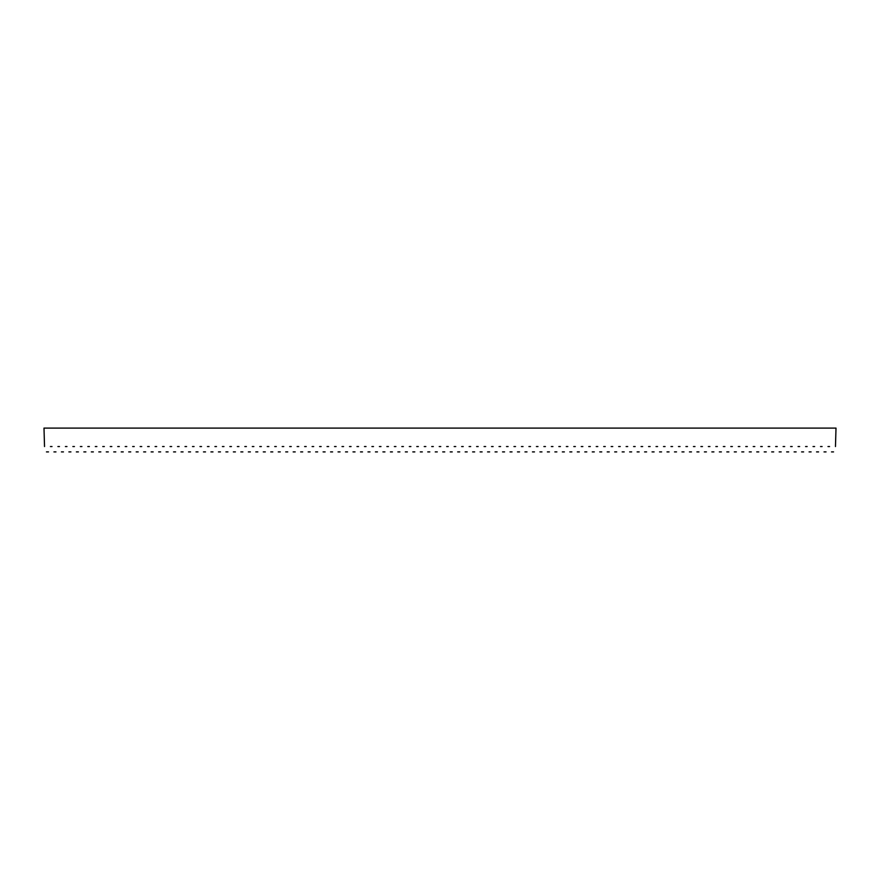 <?xml version="1.0" encoding="UTF-8"?>
<svg xmlns="http://www.w3.org/2000/svg" width="880" height="880" viewBox="0 0 880 880"><rect width="100%" height="100%" fill="white"/><g stroke="black" fill="none" stroke-linecap="round" stroke-linejoin="round"><path stroke-width="1.32" d="M829.565 446.545C832.073 453.409 832.073 453.409 829.565 446.545L827.992 446.545C825.495 453.409 825.495 453.409 827.992 446.545M814.616 446.545C817.113 453.409 817.113 453.409 814.616 446.545L813.043 446.545C810.546 453.409 810.546 453.409 813.043 446.545M799.656 446.545C802.164 453.409 802.164 453.409 799.656 446.545L798.083 446.545C795.586 453.409 795.586 453.409 798.083 446.545M784.707 446.545C787.204 453.409 787.204 453.409 784.707 446.545L783.134 446.545C780.637 453.409 780.637 453.409 783.134 446.545M769.758 446.545C772.255 453.409 772.255 453.409 769.758 446.545L768.185 446.545C765.677 453.409 765.677 453.409 768.185 446.545M754.798 446.545C757.306 453.409 757.306 453.409 754.798 446.545L753.225 446.545C750.728 453.409 750.728 453.409 753.225 446.545M739.849 446.545C742.346 453.409 742.346 453.409 739.849 446.545L738.276 446.545C735.779 453.409 735.779 453.409 738.276 446.545M724.9 446.545C727.397 453.409 727.397 453.409 724.9 446.545L723.327 446.545C720.819 453.409 720.819 453.409 723.327 446.545M709.94 446.545C712.448 453.409 712.448 453.409 709.94 446.545L708.367 446.545C705.87 453.409 705.87 453.409 708.367 446.545M694.991 446.545C697.488 453.409 697.488 453.409 694.991 446.545L693.418 446.545C690.921 453.409 690.921 453.409 693.418 446.545M680.031 446.545C682.539 453.409 682.539 453.409 680.031 446.545L678.469 446.545C675.961 453.409 675.961 453.409 678.469 446.545M665.082 446.545C667.579 453.409 667.579 453.409 665.082 446.545L663.509 446.545C661.012 453.409 661.012 453.409 663.509 446.545M650.133 446.545C652.63 453.409 652.63 453.409 650.133 446.545L648.56 446.545C646.052 453.409 646.052 453.409 648.56 446.545M635.173 446.545C637.681 453.409 637.681 453.409 635.173 446.545L633.6 446.545C631.103 453.409 631.103 453.409 633.6 446.545M620.224 446.545C622.721 453.409 622.721 453.409 620.224 446.545L618.651 446.545C616.154 453.409 616.154 453.409 618.651 446.545M605.275 446.545C607.772 453.409 607.772 453.409 605.275 446.545L603.702 446.545C601.194 453.409 601.194 453.409 603.702 446.545M590.315 446.545C592.823 453.409 592.823 453.409 590.315 446.545L588.742 446.545C586.245 453.409 586.245 453.409 588.742 446.545M575.366 446.545C577.863 453.409 577.863 453.409 575.366 446.545L573.793 446.545C571.296 453.409 571.296 453.409 573.793 446.545M560.406 446.545C562.914 453.409 562.914 453.409 560.406 446.545L558.844 446.545C556.336 453.409 556.336 453.409 558.844 446.545M545.457 446.545C547.954 453.409 547.954 453.409 545.457 446.545L543.884 446.545C541.387 453.409 541.387 453.409 543.884 446.545M530.508 446.545C533.005 453.409 533.005 453.409 530.508 446.545L528.935 446.545C526.427 453.409 526.427 453.409 528.935 446.545M515.548 446.545C518.056 453.409 518.056 453.409 515.548 446.545L513.975 446.545C511.478 453.409 511.478 453.409 513.975 446.545M500.599 446.545C503.096 453.409 503.096 453.409 500.599 446.545L499.026 446.545C496.529 453.409 496.529 453.409 499.026 446.545M485.65 446.545C488.147 453.409 488.147 453.409 485.65 446.545L484.077 446.545C481.569 453.409 481.569 453.409 484.077 446.545M470.69 446.545C473.198 453.409 473.198 453.409 470.69 446.545L469.117 446.545C466.62 453.409 466.62 453.409 469.117 446.545M455.741 446.545C458.238 453.409 458.238 453.409 455.741 446.545L454.168 446.545C451.671 453.409 451.671 453.409 454.168 446.545M440.781 446.545C443.289 453.409 443.289 453.409 440.781 446.545L439.219 446.545C436.711 453.409 436.711 453.409 439.219 446.545M425.832 446.545C428.329 453.409 428.329 453.409 425.832 446.545L424.259 446.545C421.762 453.409 421.762 453.409 424.259 446.545M410.883 446.545C413.38 453.409 413.38 453.409 410.883 446.545L409.31 446.545C406.802 453.409 406.802 453.409 409.31 446.545M395.923 446.545C398.431 453.409 398.431 453.409 395.923 446.545L394.35 446.545C391.853 453.409 391.853 453.409 394.35 446.545M380.974 446.545C383.471 453.409 383.471 453.409 380.974 446.545L379.401 446.545C376.904 453.409 376.904 453.409 379.401 446.545M366.025 446.545C368.522 453.409 368.522 453.409 366.025 446.545L364.452 446.545C361.944 453.409 361.944 453.409 364.452 446.545M351.065 446.545C353.573 453.409 353.573 453.409 351.065 446.545L349.492 446.545C346.995 453.409 346.995 453.409 349.492 446.545M336.116 446.545C338.613 453.409 338.613 453.409 336.116 446.545L334.543 446.545C332.046 453.409 332.046 453.409 334.543 446.545M321.156 446.545C323.664 453.409 323.664 453.409 321.156 446.545L319.594 446.545C317.086 453.409 317.086 453.409 319.594 446.545M306.207 446.545C308.704 453.409 308.704 453.409 306.207 446.545L304.634 446.545C302.137 453.409 302.137 453.409 304.634 446.545M291.258 446.545C293.755 453.409 293.755 453.409 291.258 446.545L289.685 446.545C287.177 453.409 287.177 453.409 289.685 446.545M276.298 446.545C278.806 453.409 278.806 453.409 276.298 446.545L274.725 446.545C272.228 453.409 272.228 453.409 274.725 446.545M261.349 446.545C263.846 453.409 263.846 453.409 261.349 446.545L259.776 446.545C257.279 453.409 257.279 453.409 259.776 446.545M246.4 446.545C248.897 453.409 248.897 453.409 246.4 446.545L244.827 446.545C242.319 453.409 242.319 453.409 244.827 446.545M231.44 446.545C233.948 453.409 233.948 453.409 231.44 446.545L229.867 446.545C227.37 453.409 227.37 453.409 229.867 446.545M216.491 446.545C218.988 453.409 218.988 453.409 216.491 446.545L214.918 446.545C212.421 453.409 212.421 453.409 214.918 446.545M201.531 446.545C204.039 453.409 204.039 453.409 201.531 446.545L199.969 446.545C197.461 453.409 197.461 453.409 199.969 446.545M186.582 446.545C189.079 453.409 189.079 453.409 186.582 446.545L185.009 446.545C182.512 453.409 182.512 453.409 185.009 446.545M171.633 446.545C174.13 453.409 174.13 453.409 171.633 446.545L170.06 446.545C167.552 453.409 167.552 453.409 170.06 446.545M156.673 446.545C159.181 453.409 159.181 453.409 156.673 446.545L155.1 446.545C152.603 453.409 152.603 453.409 155.1 446.545M141.724 446.545C144.221 453.409 144.221 453.409 141.724 446.545L140.151 446.545C137.654 453.409 137.654 453.409 140.151 446.545M126.775 446.545C129.272 453.409 129.272 453.409 126.775 446.545L125.202 446.545C122.694 453.409 122.694 453.409 125.202 446.545M111.815 446.545C114.323 453.409 114.323 453.409 111.815 446.545L110.242 446.545C107.745 453.409 107.745 453.409 110.242 446.545M96.866 446.545C99.363 453.409 99.363 453.409 96.866 446.545L95.293 446.545C92.796 453.409 92.796 453.409 95.293 446.545M81.917 446.545C84.414 453.409 84.414 453.409 81.917 446.545L80.344 446.545C77.836 453.409 77.836 453.409 80.344 446.545M66.957 446.545C69.454 453.409 69.454 453.409 66.957 446.545L65.384 446.545C62.887 453.409 62.887 453.409 65.384 446.545M52.008 446.545C54.505 453.409 54.505 453.409 52.008 446.545L50.435 446.545C47.927 453.409 47.927 453.409 50.435 446.545M59.477 446.545C61.985 453.409 61.985 453.409 59.477 446.545L57.904 446.545C55.407 453.409 55.407 453.409 57.904 446.545M74.437 446.545C76.934 453.409 76.934 453.409 74.437 446.545L72.864 446.545C70.367 453.409 70.367 453.409 72.864 446.545M89.386 446.545C91.883 453.409 91.883 453.409 89.386 446.545L87.813 446.545C85.316 453.409 85.316 453.409 87.813 446.545M104.346 446.545C106.843 453.409 106.843 453.409 104.346 446.545L102.773 446.545C100.265 453.409 100.265 453.409 102.773 446.545M119.295 446.545C121.792 453.409 121.792 453.409 119.295 446.545L117.722 446.545C115.225 453.409 115.225 453.409 117.722 446.545M134.244 446.545C136.752 453.409 136.752 453.409 134.244 446.545L132.671 446.545C130.174 453.409 130.174 453.409 132.671 446.545M149.204 446.545C151.701 453.409 151.701 453.409 149.204 446.545L147.631 446.545C145.123 453.409 145.123 453.409 147.631 446.545M164.153 446.545C166.65 453.409 166.65 453.409 164.153 446.545L162.58 446.545C160.083 453.409 160.083 453.409 162.58 446.545M179.102 446.545C181.61 453.409 181.61 453.409 179.102 446.545L177.529 446.545C175.032 453.409 175.032 453.409 177.529 446.545M194.062 446.545C196.559 453.409 196.559 453.409 194.062 446.545L192.489 446.545C189.992 453.409 189.992 453.409 192.489 446.545M209.011 446.545C211.508 453.409 211.508 453.409 209.011 446.545L207.438 446.545C204.941 453.409 204.941 453.409 207.438 446.545M223.971 446.545C226.468 453.409 226.468 453.409 223.971 446.545L222.398 446.545C219.89 453.409 219.89 453.409 222.398 446.545M238.92 446.545C241.417 453.409 241.417 453.409 238.92 446.545L237.347 446.545C234.85 453.409 234.85 453.409 237.347 446.545M253.869 446.545C256.377 453.409 256.377 453.409 253.869 446.545L252.296 446.545C249.799 453.409 249.799 453.409 252.296 446.545M268.829 446.545C271.326 453.409 271.326 453.409 268.829 446.545L267.256 446.545C264.748 453.409 264.748 453.409 267.256 446.545M283.778 446.545C286.275 453.409 286.275 453.409 283.778 446.545L282.205 446.545C279.708 453.409 279.708 453.409 282.205 446.545M298.727 446.545C301.235 453.409 301.235 453.409 298.727 446.545L297.154 446.545C294.657 453.409 294.657 453.409 297.154 446.545M313.687 446.545C316.184 453.409 316.184 453.409 313.687 446.545L312.114 446.545C309.617 453.409 309.617 453.409 312.114 446.545M328.636 446.545C331.133 453.409 331.133 453.409 328.636 446.545L327.063 446.545C324.566 453.409 324.566 453.409 327.063 446.545M343.596 446.545C346.093 453.409 346.093 453.409 343.596 446.545L342.023 446.545C339.515 453.409 339.515 453.409 342.023 446.545M358.545 446.545C361.042 453.409 361.042 453.409 358.545 446.545L356.972 446.545C354.475 453.409 354.475 453.409 356.972 446.545M373.494 446.545C376.002 453.409 376.002 453.409 373.494 446.545L371.921 446.545C369.424 453.409 369.424 453.409 371.921 446.545M388.454 446.545C390.951 453.409 390.951 453.409 388.454 446.545L386.881 446.545C384.373 453.409 384.373 453.409 386.881 446.545M403.403 446.545C405.9 453.409 405.9 453.409 403.403 446.545L401.83 446.545C399.333 453.409 399.333 453.409 401.83 446.545M418.352 446.545C420.86 453.409 420.86 453.409 418.352 446.545L416.779 446.545C414.282 453.409 414.282 453.409 416.779 446.545M433.312 446.545C435.809 453.409 435.809 453.409 433.312 446.545L431.739 446.545C429.242 453.409 429.242 453.409 431.739 446.545M448.261 446.545C450.758 453.409 450.758 453.409 448.261 446.545L446.688 446.545C444.191 453.409 444.191 453.409 446.688 446.545M463.221 446.545C465.718 453.409 465.718 453.409 463.221 446.545L461.648 446.545C459.14 453.409 459.14 453.409 461.648 446.545M478.17 446.545C480.667 453.409 480.667 453.409 478.17 446.545L476.597 446.545C474.1 453.409 474.1 453.409 476.597 446.545M493.119 446.545C495.627 453.409 495.627 453.409 493.119 446.545L491.546 446.545C489.049 453.409 489.049 453.409 491.546 446.545M508.079 446.545C510.576 453.409 510.576 453.409 508.079 446.545L506.506 446.545C503.998 453.409 503.998 453.409 506.506 446.545M523.028 446.545C525.525 453.409 525.525 453.409 523.028 446.545L521.455 446.545C518.958 453.409 518.958 453.409 521.455 446.545M537.977 446.545C540.485 453.409 540.485 453.409 537.977 446.545L536.404 446.545C533.907 453.409 533.907 453.409 536.404 446.545M552.937 446.545C555.434 453.409 555.434 453.409 552.937 446.545L551.364 446.545C548.867 453.409 548.867 453.409 551.364 446.545M567.886 446.545C570.383 453.409 570.383 453.409 567.886 446.545L566.313 446.545C563.816 453.409 563.816 453.409 566.313 446.545M582.846 446.545C585.343 453.409 585.343 453.409 582.846 446.545L581.273 446.545C578.765 453.409 578.765 453.409 581.273 446.545M597.795 446.545C600.292 453.409 600.292 453.409 597.795 446.545L596.222 446.545C593.725 453.409 593.725 453.409 596.222 446.545M612.744 446.545C615.252 453.409 615.252 453.409 612.744 446.545L611.171 446.545C608.674 453.409 608.674 453.409 611.171 446.545M627.704 446.545C630.201 453.409 630.201 453.409 627.704 446.545L626.131 446.545C623.623 453.409 623.623 453.409 626.131 446.545M642.653 446.545C645.15 453.409 645.15 453.409 642.653 446.545L641.08 446.545C638.583 453.409 638.583 453.409 641.08 446.545M657.602 446.545C660.11 453.409 660.11 453.409 657.602 446.545L656.029 446.545C653.532 453.409 653.532 453.409 656.029 446.545M672.562 446.545C675.059 453.409 675.059 453.409 672.562 446.545L670.989 446.545C668.492 453.409 668.492 453.409 670.989 446.545M687.511 446.545C690.008 453.409 690.008 453.409 687.511 446.545L685.938 446.545C683.441 453.409 683.441 453.409 685.938 446.545M702.471 446.545C704.968 453.409 704.968 453.409 702.471 446.545L700.898 446.545C698.39 453.409 698.39 453.409 700.898 446.545M717.42 446.545C719.917 453.409 719.917 453.409 717.42 446.545L715.847 446.545C713.35 453.409 713.35 453.409 715.847 446.545M732.369 446.545C734.877 453.409 734.877 453.409 732.369 446.545L730.796 446.545C728.299 453.409 728.299 453.409 730.796 446.545M747.329 446.545C749.826 453.409 749.826 453.409 747.329 446.545L745.756 446.545C743.248 453.409 743.248 453.409 745.756 446.545M762.278 446.545C764.775 453.409 764.775 453.409 762.278 446.545L760.705 446.545C758.208 453.409 758.208 453.409 760.705 446.545M777.227 446.545C779.735 453.409 779.735 453.409 777.227 446.545L775.654 446.545C773.157 453.409 773.157 453.409 775.654 446.545M792.187 446.545C794.684 453.409 794.684 453.409 792.187 446.545L790.614 446.545C788.117 453.409 788.117 453.409 790.614 446.545M807.136 446.545C809.633 453.409 809.633 453.409 807.136 446.545L805.563 446.545C803.066 453.409 803.066 453.409 805.563 446.545M822.096 446.545C824.593 453.409 824.593 453.409 822.096 446.545L820.523 446.545C818.015 453.409 818.015 453.409 820.523 446.545M44.528 446.545C47.025 453.409 47.025 453.409 44.528 446.545L44 428.098L836 428.098L835.472 446.545C832.975 453.409 832.975 453.409 835.472 446.545M833.525 451.902L831.512 451.902M826.045 451.902L824.043 451.902M818.565 451.902L816.563 451.902M811.096 451.902L809.083 451.902M803.616 451.902L801.614 451.902M796.136 451.902L794.134 451.902M788.667 451.902L786.654 451.902M781.187 451.902L779.185 451.902M773.707 451.902L771.705 451.902M766.238 451.902L764.225 451.902M758.758 451.902L756.756 451.902M751.278 451.902L749.276 451.902M743.809 451.902L741.796 451.902M736.329 451.902L734.316 451.902M728.849 451.902L726.847 451.902M721.369 451.902L719.367 451.902M713.9 451.902L711.887 451.902M706.42 451.902L704.418 451.902M698.94 451.902L696.938 451.902M691.471 451.902L689.458 451.902M683.991 451.902L681.989 451.902M676.511 451.902L674.509 451.902M669.042 451.902L667.029 451.902M661.562 451.902L659.56 451.902M654.082 451.902L652.08 451.902M646.613 451.902L644.6 451.902M639.133 451.902L637.131 451.902M631.653 451.902L629.651 451.902M624.184 451.902L622.171 451.902M616.704 451.902L614.691 451.902M609.224 451.902L607.222 451.902M601.744 451.902L599.742 451.902M594.275 451.902L592.262 451.902M586.795 451.902L584.793 451.902M579.315 451.902L577.313 451.902M571.846 451.902L569.833 451.902M564.366 451.902L562.364 451.902M556.886 451.902L554.884 451.902M549.417 451.902L547.404 451.902M541.937 451.902L539.935 451.902M534.457 451.902L532.455 451.902M526.988 451.902L524.975 451.902M519.508 451.902L517.506 451.902M512.028 451.902L510.026 451.902M504.559 451.902L502.546 451.902M497.079 451.902L495.066 451.902M489.599 451.902L487.597 451.902M482.119 451.902L480.117 451.902M474.65 451.902L472.637 451.902M467.17 451.902L465.168 451.902M459.69 451.902L457.688 451.902M452.221 451.902L450.208 451.902M444.741 451.902L442.739 451.902M437.261 451.902L435.259 451.902M429.792 451.902L427.779 451.902M422.312 451.902L420.31 451.902M414.832 451.902L412.83 451.902M407.363 451.902L405.35 451.902M399.883 451.902L397.881 451.902M392.403 451.902L390.401 451.902M384.934 451.902L382.921 451.902M377.454 451.902L375.441 451.902M369.974 451.902L367.972 451.902M362.494 451.902L360.492 451.902M355.025 451.902L353.012 451.902M347.545 451.902L345.543 451.902M340.065 451.902L338.063 451.902M332.596 451.902L330.583 451.902M325.116 451.902L323.114 451.902M317.636 451.902L315.634 451.902M310.167 451.902L308.154 451.902M302.687 451.902L300.685 451.902M295.207 451.902L293.205 451.902M287.738 451.902L285.725 451.902M280.258 451.902L278.256 451.902M272.778 451.902L270.776 451.902M265.309 451.902L263.296 451.902M257.829 451.902L255.816 451.902M250.349 451.902L248.347 451.902M242.869 451.902L240.867 451.902M235.4 451.902L233.387 451.902M227.92 451.902L225.918 451.902M220.44 451.902L218.438 451.902M212.971 451.902L210.958 451.902M205.491 451.902L203.489 451.902M198.011 451.902L196.009 451.902M190.542 451.902L188.529 451.902M183.062 451.902L181.06 451.902M175.582 451.902L173.58 451.902M168.113 451.902L166.1 451.902M160.633 451.902L158.631 451.902M153.153 451.902L151.151 451.902M145.684 451.902L143.671 451.902M138.204 451.902L136.191 451.902M130.724 451.902L128.722 451.902M123.244 451.902L121.242 451.902M115.775 451.902L113.762 451.902M108.295 451.902L106.293 451.902M100.815 451.902L98.813 451.902M93.346 451.902L91.333 451.902M85.866 451.902L83.864 451.902M78.386 451.902L76.384 451.902M70.917 451.902L68.904 451.902M63.437 451.902L61.435 451.902M55.957 451.902L53.955 451.902M48.488 451.902L46.475 451.902"/></g></svg>
